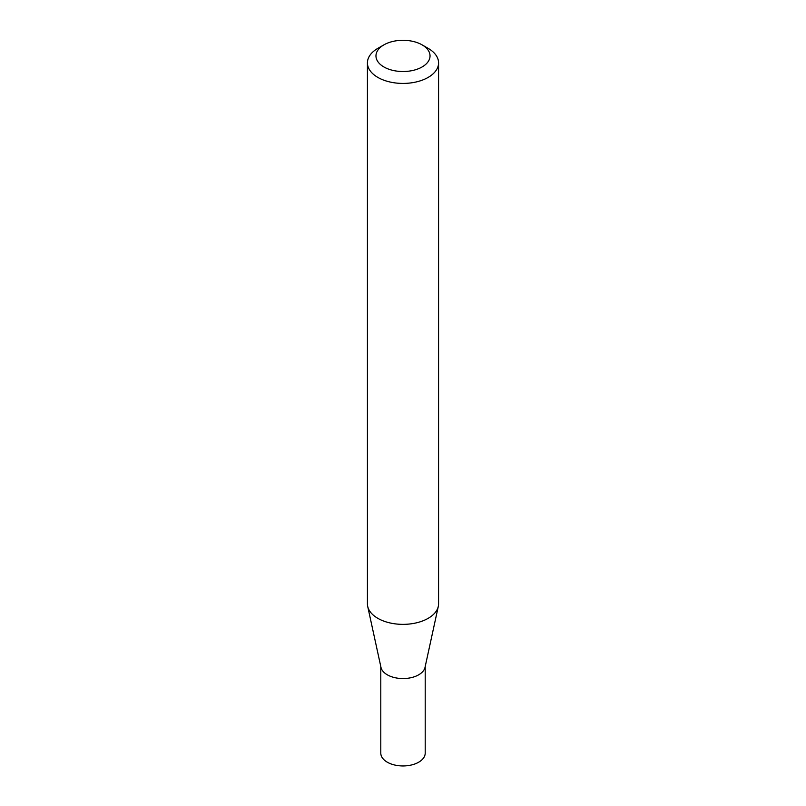 <?xml version="1.0" encoding="UTF-8"?>
<svg xmlns="http://www.w3.org/2000/svg" width="806" height="806" viewBox="0 0 806 806"><rect width="100%" height="100%" fill="white"/><g stroke="black" fill="none" stroke-linecap="round" stroke-linejoin="round"><path stroke-width="1.21" d="M438.575 62.888L438.575 603.825A35.575 20.543 180 0 1 438.303 606.384L425.034 667.338A22.205 12.825 180 0 1 410.204 677.866A22.205 12.825 180 0 1 387.293 674.803A22.205 12.825 180 0 1 380.966 667.338L367.697 606.384A35.575 20.543 180 0 1 367.425 603.825L367.425 62.888A35.575 20.543 180 0 1 377.843 48.36L383.878 44.874A27.041 15.616 0 0 0 383.878 66.948A27.041 15.616 0 0 0 422.122 66.948A27.041 15.616 0 0 0 422.122 44.874L428.157 48.36A35.575 20.543 180 0 1 438.575 62.888A35.575 20.543 180 0 1 416.611 81.859A35.575 20.543 180 0 1 377.843 77.406A35.575 20.543 180 0 1 367.425 62.888M425.205 666.542L425.205 753.126A22.205 12.825 180 0 1 411.503 764.975A22.205 12.825 180 0 1 387.293 762.194A22.205 12.825 180 0 1 380.795 753.126L380.795 666.542M438.303 606.384A35.575 20.543 180 0 1 414.536 623.25A35.575 20.543 180 0 1 377.843 618.343A35.575 20.543 180 0 1 367.697 606.384M428.157 48.36L422.122 44.874A27.041 15.616 0 0 0 383.878 44.874"/></g></svg>
